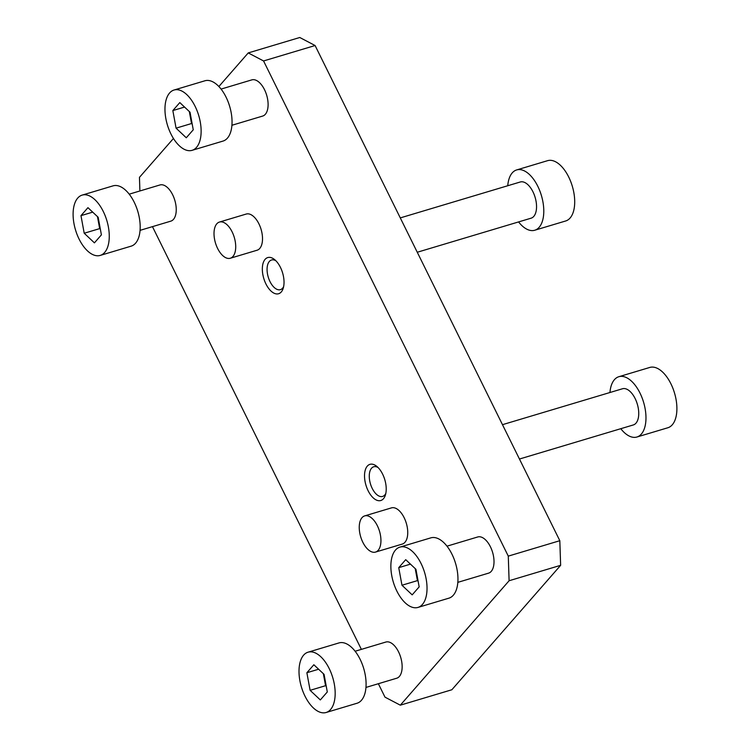 <?xml version="1.0" encoding="UTF-8"?>
<svg xmlns="http://www.w3.org/2000/svg" width="750" height="750" viewBox="0 0 750 750"><rect width="100%" height="100%" fill="white"/><g stroke="black" fill="none" stroke-linecap="round" stroke-linejoin="round"><path stroke-width="1.12" d="M378.113 467.569A15.478 8.044 -106.7 0 0 373.725 466.772A15.478 8.044 -106.7 0 0 371.55 468.225A15.478 8.044 -106.7 0 0 371.25 486.216A15.478 8.044 -106.7 0 0 382.603 496.434A15.478 8.044 -106.7 0 0 385.828 493.359M509.1 580.744L400.322 705.178L451.856 689.756L560.634 565.322L509.1 580.744L508.284 556.125L559.819 540.703L560.634 565.322M502.481 424.678L622.481 388.762A18.891 9.816 73.3 0 1 637.294 404.044A18.891 9.816 73.3 0 1 633.309 424.95L519.459 459.028M618.872 376.706L649.791 367.444A31.481 16.35 73.3 0 1 672.872 388.228A31.481 16.35 73.3 0 1 672.263 424.809A31.481 16.35 73.3 0 1 667.837 427.762L636.919 437.016A31.481 16.35 -106.7 0 0 641.344 434.062A31.481 16.35 -106.7 0 0 641.944 397.481A31.481 16.35 -106.7 0 0 618.872 376.706A31.481 16.35 -106.7 0 0 609.947 392.512M620.775 428.7A31.481 16.35 -106.7 0 0 636.919 437.016M417.262 252.253L531.112 218.175A18.891 9.816 -106.7 0 0 533.766 216.412A18.891 9.816 -106.7 0 0 534.131 194.456A18.891 9.816 -106.7 0 0 520.284 181.988L400.284 217.903M534.731 230.241L565.65 220.988A31.481 16.35 -106.7 0 0 572.288 186.141A31.481 16.35 -106.7 0 0 547.594 160.669L516.675 169.931A31.481 16.35 73.3 0 1 541.369 195.394A31.481 16.35 73.3 0 1 534.731 230.241A31.481 16.35 73.3 0 1 518.578 221.925M507.75 185.738A31.481 16.35 73.3 0 1 512.25 172.875A31.481 16.35 73.3 0 1 516.675 169.931M422.4 604.472A31.481 16.35 73.3 0 1 417.975 607.425A31.481 16.35 73.3 0 1 393.281 581.953A31.481 16.35 73.3 0 1 399.928 547.106A31.481 16.35 73.3 0 1 423 567.891A31.481 16.35 73.3 0 1 422.4 604.472M417.975 607.425L448.903 598.172A31.481 16.35 -106.7 0 0 453.319 595.219A31.481 16.35 -106.7 0 0 453.928 558.638A31.481 16.35 -106.7 0 0 430.847 537.853L399.928 547.106M401.972 585.244L398.738 567.656L405.722 559.669L415.931 569.288L419.166 586.875L412.181 594.862L401.972 585.244L417.431 580.622L418.134 581.278M457.819 582.356L488.578 573.15A18.891 9.816 -106.7 0 0 492.562 552.244A18.891 9.816 -106.7 0 0 477.75 536.962L446.991 546.169M169.603 92.981A31.481 16.35 -106.7 0 0 168.994 129.562A31.481 16.35 -106.7 0 0 192.075 150.338A31.481 16.35 -106.7 0 0 198.713 115.491A31.481 16.35 -106.7 0 0 174.019 90.028A31.481 16.35 -106.7 0 0 169.603 92.981M174.019 90.028L204.947 80.775A31.481 16.35 73.3 0 1 229.631 106.237A31.481 16.35 73.3 0 1 222.994 141.084L192.075 150.338M172.838 110.569L176.072 128.166L186.281 137.775L193.256 129.797L190.022 112.2L179.812 102.591L172.838 110.569L184.566 107.062M231.919 125.269L262.678 116.062A18.891 9.816 -106.7 0 0 265.322 114.3A18.891 9.816 -106.7 0 0 265.688 92.344A18.891 9.816 -106.7 0 0 251.841 79.875L221.091 89.081M330.534 709.547A31.481 16.35 -106.7 0 0 331.144 672.966A31.481 16.35 -106.7 0 0 308.062 652.191A31.481 16.35 -106.7 0 0 301.425 687.038A31.481 16.35 -106.7 0 0 326.109 712.5A31.481 16.35 -106.7 0 0 330.534 709.547M308.062 652.191L338.981 642.928A31.481 16.35 73.3 0 1 362.062 663.713A31.481 16.35 73.3 0 1 361.453 700.294A31.481 16.35 73.3 0 1 357.037 703.247L326.109 712.5M306.872 672.731L310.106 690.328L320.325 699.938L327.3 691.959L324.066 674.363L313.856 664.753L306.872 672.731L318.609 669.225M365.953 687.431L396.713 678.225A18.891 9.816 -106.7 0 0 400.697 657.319A18.891 9.816 -106.7 0 0 385.884 642.038L355.125 651.244M77.737 198.056A31.481 16.35 73.3 0 1 82.162 195.103A31.481 16.35 73.3 0 1 106.847 220.575A31.481 16.35 73.3 0 1 100.209 255.422A31.481 16.35 73.3 0 1 77.128 234.637A31.481 16.35 73.3 0 1 77.737 198.056M100.209 255.422L131.128 246.159A31.481 16.35 -106.7 0 0 137.775 211.322A31.481 16.35 -106.7 0 0 113.081 185.85L82.162 195.103M80.972 215.653L87.947 207.666L98.166 217.275L101.4 234.872L94.416 242.859L84.206 233.241L80.972 215.653L92.7 212.137M140.053 230.353L170.812 221.147A18.891 9.816 -106.7 0 0 174.797 200.241A18.891 9.816 -106.7 0 0 159.975 184.959L129.225 194.166M275.916 260.794A15.478 8.044 -106.7 0 0 271.528 259.997A15.478 8.044 -106.7 0 0 269.353 261.45A15.478 8.044 -106.7 0 0 269.053 279.441A15.478 8.044 -106.7 0 0 280.406 289.659A15.478 8.044 -106.7 0 0 282.581 288.206A15.478 8.044 -106.7 0 0 283.631 286.584M139.903 190.969L139.453 177.356L173.447 138.478M281.25 291.984A18.891 9.816 73.3 0 1 263.006 275.4A18.891 9.816 73.3 0 1 274.594 259.584A18.891 9.816 73.3 0 1 283.2 288.319A18.891 9.816 73.3 0 1 281.25 291.984M218.878 86.513L248.241 52.922L263.559 60.956L508.284 556.125M248.241 52.922L299.775 37.5L315.094 45.525L263.559 60.956M400.322 705.178L384.994 697.153L378.356 683.719M315.094 45.525L559.819 540.703M367.303 466.116A18.891 9.816 -106.7 0 0 369.581 493.359A18.891 9.816 -106.7 0 0 385.387 495.094A18.891 9.816 -106.7 0 0 376.791 466.359A18.891 9.816 -106.7 0 0 367.303 466.116M375.506 552.084L402.309 544.069A18.891 9.816 -106.7 0 0 406.294 523.162A18.891 9.816 -106.7 0 0 391.472 507.881L364.678 515.897A18.891 9.816 -106.7 0 0 362.025 517.669A18.891 9.816 -106.7 0 0 361.659 539.616A18.891 9.816 -106.7 0 0 375.506 552.084A18.891 9.816 -106.7 0 0 379.491 531.178A18.891 9.816 -106.7 0 0 364.678 515.897M219.45 222.056L246.253 214.041A18.891 9.816 73.3 0 1 260.1 226.509A18.891 9.816 73.3 0 1 259.734 248.456A18.891 9.816 73.3 0 1 257.081 250.228L230.287 258.244A18.891 9.816 73.3 0 1 215.466 242.972A18.891 9.816 73.3 0 1 219.45 222.056A18.891 9.816 73.3 0 1 233.297 234.525A18.891 9.816 73.3 0 1 232.931 256.481A18.891 9.816 73.3 0 1 230.287 258.244M361.378 649.369L152.456 226.641M326.269 686.362L325.566 685.697L323.363 673.697M97.462 216.619L99.666 228.619L100.369 229.275M84.206 233.241L99.666 228.619M310.106 690.328L325.566 685.697M192.234 124.2L191.531 123.534L189.328 111.544M176.072 128.166L191.531 123.534M415.228 568.622L417.431 580.622M398.738 567.656L410.466 564.141"/></g></svg>
